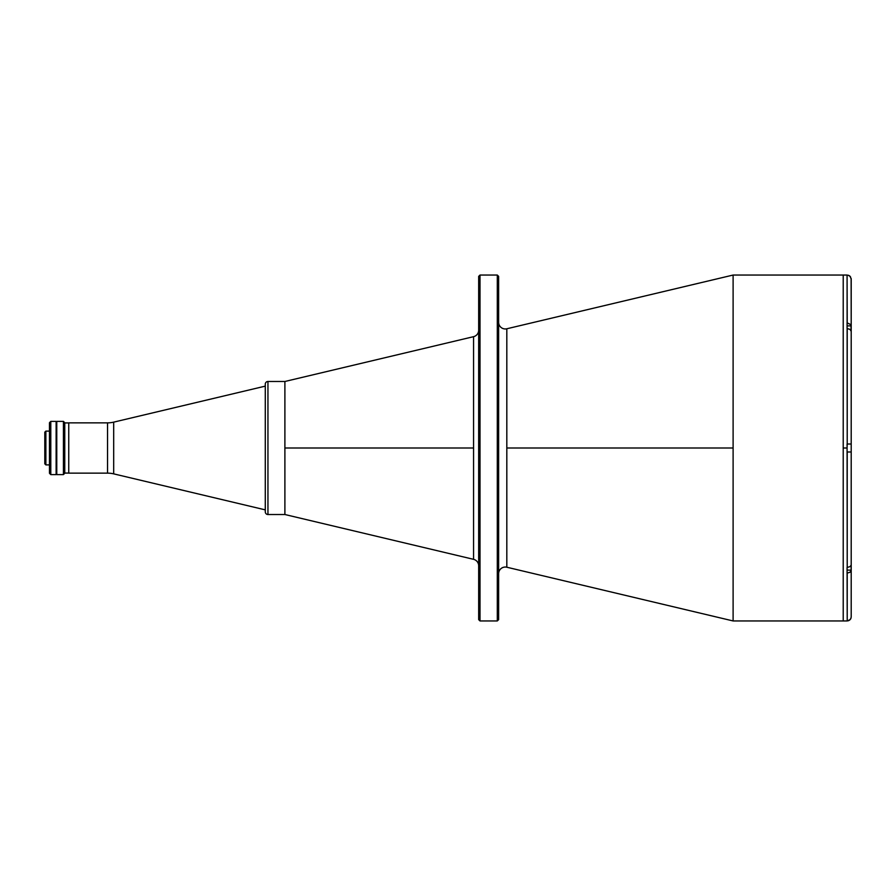 <?xml version="1.0" encoding="UTF-8"?>
<svg xmlns="http://www.w3.org/2000/svg" width="896" height="896" viewBox="0 0 896 896"><rect width="100%" height="100%" fill="white"/><g stroke="black" fill="none" stroke-linecap="round" stroke-linejoin="round"><path stroke-width="1.34" d="M68.746 473.144L107.542 473.144A26.611 26.611 0 0 1 113.691 473.861A26.611 26.611 0 0 0 107.542 473.144L107.542 422.856A26.611 26.611 0 0 0 113.691 422.139L113.691 473.861L265.283 509.869L113.691 473.861L113.691 422.139L265.283 386.131L113.691 422.139A26.611 26.611 0 0 1 107.542 422.856L68.746 422.856L68.746 473.144L107.542 473.144L107.542 422.856L68.746 422.856M64.758 422.923L68.746 422.923L64.758 422.923M68.746 473.077L64.758 473.077L68.746 473.077M45.864 431.099L44.8 432.163L44.8 463.837L45.864 464.901L45.864 431.099L45.864 464.901L49.47 464.901L45.864 464.901L44.8 463.837L44.8 432.163L45.864 431.099L49.47 431.099L45.864 431.099M63.426 448L63.426 474.611L63.426 421.389L56.773 421.389L56.773 474.611L63.426 474.611L56.773 474.611L56.773 421.389L63.426 421.389L63.426 448L64.758 448L63.426 448M64.758 473.278L64.758 422.722L64.758 473.278L63.426 474.611M50.792 421.389L49.47 422.722L49.47 473.278L50.792 474.611L50.792 421.389L50.792 474.611L56.123 474.611L56.123 421.389L50.792 421.389L56.123 421.389L56.123 474.611L50.792 474.611L49.47 473.278L49.47 422.722L50.792 421.389M267.949 514.517A2.666 2.666 0 0 1 265.283 511.862A2.666 2.666 0 0 0 267.949 514.517L284.894 514.517L284.894 381.483L267.949 381.483L267.949 514.517L267.949 381.483L284.894 381.483L284.894 514.517L267.949 514.517M265.283 384.138A2.666 2.666 0 0 1 267.949 381.483A2.666 2.666 0 0 0 265.283 384.138L265.283 511.862L265.283 384.138M473.57 559.328L473.57 448L473.57 559.328A6.653 6.653 0 0 1 478.677 565.79A6.653 6.653 0 0 0 473.57 559.328L284.894 514.517L284.894 448L473.57 448L473.57 336.672A6.653 6.653 0 0 0 478.677 330.21A6.653 6.653 0 0 1 473.57 336.672L284.894 381.483M506.822 448L506.822 567.224A6.653 6.653 0 0 0 498.635 573.698A6.653 6.653 0 0 1 506.822 567.224L506.822 448L733.107 448L733.107 620.95L843.214 620.95L843.214 275.05L733.107 275.05L733.107 448L506.822 448L506.822 328.776L506.822 448M498.635 322.302A6.653 6.653 0 0 0 506.822 328.776A6.653 6.653 0 0 1 498.635 322.302M473.57 336.672L473.57 448L284.894 448L284.894 514.517M478.677 285.555L478.677 276.371L480.01 275.05L478.677 276.371L478.677 619.629L480.01 620.95L480.01 275.05L480.01 620.95L497.302 620.95L497.302 275.05L480.01 275.05L497.302 275.05L497.302 620.95L498.635 619.629L498.635 276.371L497.302 275.05L498.635 276.371L498.635 619.629L497.302 620.95L480.01 620.95L478.677 619.629L478.677 610.445M733.107 620.95L733.107 275.05L843.214 275.05L843.214 620.95L733.107 620.95L506.822 567.224M478.677 604.856L478.677 612.237M478.677 329.784L478.677 599.357M478.677 283.763L478.677 291.144M478.677 296.643L478.677 326.648M478.677 563.83L478.677 562.923M478.677 561.926L478.677 560.896M478.677 555.565L478.677 552.642M478.677 469.437L478.677 450.789M478.677 445.211L478.677 426.563M478.677 343.358L478.677 340.435M478.677 335.104L478.677 334.074M56.381 448L56.381 474.477L56.381 448M847.078 326.514L847.078 325.886L851.2 325.886L851.2 331.386L850.035 329.381L847.213 328.552L847.213 444.013L851.2 444.013L851.2 331.386L851.2 451.987L847.078 451.987L847.078 448L843.214 448L843.214 275.05L843.214 448L847.078 448L847.213 444.013L847.078 275.05L847.213 322.907L850.898 324.654L851.2 331.531M851.2 564.469L851.2 570.114L847.078 570.114L851.2 570.114L851.2 616.918L851.2 570.259L850.035 572.264L847.213 573.093L847.213 620.906L850.035 619.741L850.898 618.453L849.419 620.234M851.122 278.298L851.2 325.741L851.2 279.082L850.035 276.259L847.986 275.173M847.213 444.013L851.2 444.013L851.2 564.614L851.2 451.987L847.213 451.987L847.213 567.448L850.035 566.619L851.122 565.174L850.035 566.619L847.213 567.448L847.078 444.013L851.2 444.013L851.2 431.973M851.2 564.334L851.122 570.819L850.035 572.264L847.078 573.093L847.078 567.448L847.213 620.906L847.986 620.827L847.213 620.906M851.2 616.694L850.898 618.442L851.2 616.694M851.2 574.392L851.2 570.114M850.528 276.864L848.736 275.397M843.214 448L843.214 620.95L843.214 448M847.986 620.827L848.736 620.603M850.528 619.136L851.122 617.702M847.213 451.987L850.013 451.987M851.2 331.386L850.035 329.381L847.078 328.552L847.078 322.907L850.898 324.654L851.2 325.886L847.078 325.886M849.419 275.766L850.035 276.259M63.426 421.389L64.758 422.722M733.107 275.05L506.822 328.776M843.214 275.05L847.078 275.05M843.214 620.95L847.078 620.95"/></g></svg>
